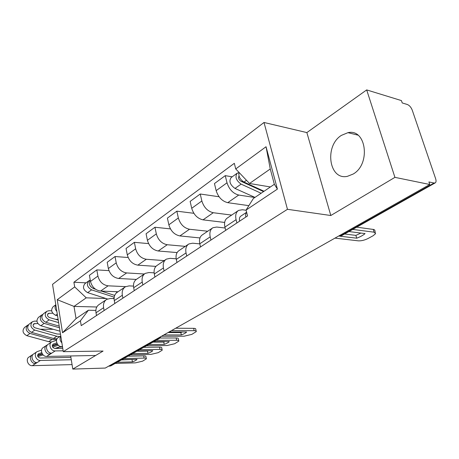 <?xml version="1.0" encoding="UTF-8"?>
<svg xmlns="http://www.w3.org/2000/svg" width="459" height="459" viewBox="0 0 459 459"><rect width="100%" height="100%" fill="white"/><g stroke="black" fill="none" stroke-linecap="round" stroke-linejoin="round"><path stroke-width="0.69" d="M353.149 174.053C370.981 164.121 366.265 128.336 347.962 132.662L341.381 135.382C324.152 146.002 328.977 180.53 347.4 176.336L353.149 174.053M394.924 177.358L366.684 89.912L306.864 132.582L264.005 122.473L52.544 284.356L63.285 351.674L287.466 209.31L330.813 215.512L394.924 177.358L429.773 184.495L105.272 368.066L72.792 369.088L103.074 351.066L63.285 351.674M366.684 89.912L401.436 100.59L402.233 102.948L407.38 104.514C409.468 105.404 411.092 107.297 412.257 110.194L435.637 178.694C436.325 180.926 436.148 182.343 435.092 182.952L341.777 235.593L340.704 235.742L434.059 183.021L435.092 182.952M111.135 365.714L109.839 366.11L158.217 338.788L159.342 337.474M108.663 366.144L109.839 366.11M70.663 355.966L72.792 369.088M434.059 183.021L428.913 181.953L429.773 184.495M254.86 197.485L238.72 195.046C233.103 193.56 229.202 189.475 227.016 182.797L225.254 175.642L214.456 183.566L216.16 190.646C218.289 197.244 222.15 201.254 227.739 202.671L248.847 205.649M238.009 210.801L227.515 217.882C224.87 219.614 224.003 222.684 224.91 227.085L236.081 219.66C235.14 215.208 235.983 212.115 238.617 210.388L242.392 209.746L246.127 210.256M236.081 219.66L236.896 222.954M232.185 176.818L225.254 175.642M224.91 227.085L225.696 230.338M231.657 215.087L213.28 212.724C207.715 211.387 203.911 207.468 201.857 200.979L200.233 194.002L190.146 201.403L191.713 208.3C193.715 214.72 197.485 218.57 203.021 219.85L224.658 222.437M210.951 240.068L210.205 236.861C209.344 232.524 210.239 229.489 212.89 227.744L216.665 227.044L225.134 228.008M219.063 196.756L200.233 194.002M212.282 228.157L202.528 234.738C199.872 236.483 198.959 239.5 199.78 243.786L200.503 246.953M207.732 231.227L189.498 229.253C183.996 228.043 180.278 224.279 178.344 217.962L176.847 211.169L167.403 218.094L168.855 224.818C170.737 231.066 174.42 234.767 179.899 235.926L199.958 237.94M186.733 256.036L186.044 252.92C185.264 248.692 186.205 245.708 188.867 243.958L192.625 243.201L199.803 243.878M193.853 213.297L176.847 211.169M188.253 244.372L179.171 250.499C176.508 252.249 175.55 255.215 176.302 259.392L176.967 262.479M185.293 246.368L167.219 244.733C161.78 243.643 158.148 240.023 156.324 233.872L154.935 227.245L146.077 233.746L147.419 240.304C149.204 246.385 152.801 249.948 158.212 250.998L177.105 252.57M164.081 270.982L163.444 267.941C162.733 263.822 163.708 260.89 166.376 259.134L170.117 258.337L176.187 258.801M170.427 228.898L154.935 227.245M165.756 259.553L157.288 265.268C154.62 267.023 153.627 269.938 154.316 274.012L154.93 277.018M164.207 260.597L146.306 259.272C140.93 258.285 137.379 254.791 135.657 248.801L134.372 242.335L126.047 248.445L127.292 254.843C128.973 260.769 132.49 264.206 137.838 265.153L155.911 266.381M142.841 284.987L142.256 282.027C141.602 278.011 142.611 275.125 145.273 273.369L148.991 272.537L154.132 272.853M148.578 243.609L134.372 242.335M144.66 273.788L136.736 279.135C134.074 280.885 133.053 283.748 133.684 287.724L134.252 290.656M144.35 273.994L126.638 272.939C121.331 272.049 117.86 268.681 116.225 262.841L115.031 256.529L107.194 262.278L108.347 268.532C109.942 274.31 113.384 277.626 118.663 278.481L136.277 279.433M122.892 298.149L122.346 295.257C121.75 291.339 122.782 288.504 125.445 286.755L129.128 285.888L133.483 286.095M128.13 257.505L115.031 256.529M124.825 287.168L117.406 292.176C114.75 293.926 113.712 296.744 114.28 300.616L114.813 303.479M125.651 286.634L108.1 285.825C102.862 285.016 99.465 281.763 97.916 276.066L96.809 269.898L89.413 275.325L90.486 281.43C92.007 287.07 95.369 290.277 100.578 291.052L118.009 291.769M104.113 310.531L103.608 307.714C103.063 303.887 104.118 301.104 106.763 299.354L110.424 298.465L114.096 298.591M108.949 270.638L96.809 269.898M106.149 299.767L99.184 304.472C96.545 306.216 95.483 308.982 96.006 312.768L96.499 315.557M249.518 183.491L235.737 168.941L266.042 146.737L277.402 189.102L246.076 210.05L253.362 198.5L274.35 184.283L270.259 168.969L249.518 183.491L270.414 186.951M96.786 306.996L74.002 306.405L76.039 318.592L88.386 310.232L80.411 320.807L81.226 325.632L247.55 215.925L246.076 210.05M80.411 320.807L62.539 332.758L57.237 299.693L74.685 286.909L86.24 297.834L74.002 306.405L57.237 299.693M235.737 168.941L234.319 163.312L73.899 282.245L74.685 286.909M264.005 122.473L287.466 209.31M306.864 132.582L330.813 215.512M106.006 298.511L86.24 297.834M88.386 310.232L95.862 310.399M86.051 282.83L73.899 282.245M266.042 146.737L270.259 168.969M277.402 189.102L274.35 184.283M76.039 318.592L62.539 332.758M246.644 212.322C245.645 213.401 245.387 214.967 245.875 217.027M246.632 212.27L241.009 216.011C239.546 216.969 239.082 218.679 239.627 221.146M344.606 233.998L355.88 235.387L360.912 233.069M356.723 227.165L373.953 229.523L374.779 230.108L375.296 232.564M339.585 236.144L356.718 238.198L355.88 235.387M348.943 231.548L365.06 233.591C363.178 235.255 360.401 236.792 356.718 238.198M334.978 238.118L358.29 240.837C361.331 240.986 364.584 240.206 368.049 238.502L373.19 235.702L375.623 233.631L374.085 232.185L373.224 229.362M352.73 229.414L374.085 232.185M264.057 191.254L244.004 182.062C239.982 179.503 238.319 176.285 239.019 172.412M243.356 181.724L241.216 181.368M263.558 191.592L241.015 181.276C238.686 179.601 238.026 177.874 239.047 176.101L239.03 176.113M261.119 193.245L241.095 184.122C236.052 180.41 234.761 176.755 237.223 173.163L238.904 172.745M254.974 197.404L235.002 188.431C229.982 184.759 228.708 181.133 231.181 177.541L236.947 173.364M168.028 332.563L180.823 332.591L182.361 331.989M175.694 328.225L193.658 328.346C195.224 328.38 195.93 328.684 195.769 329.264L196.177 331.128M163.834 334.932L181.316 334.932L180.823 332.591M169.113 331.949L186.635 332C185.752 332.987 183.979 333.963 181.316 334.932M161.505 336.252L184.076 336.217L191.839 334.376L196.28 331.599C196.441 331.025 195.735 330.727 194.163 330.692L193.658 328.346M171.494 330.6L194.163 330.692M60.806 336.16C59.538 338.392 59.894 340.624 61.873 342.856M60.766 335.908L58.333 337.526C54.466 339.488 57.26 346.97 61.77 346.677L62.481 346.665M152.922 342.139L163.765 342.058L164.982 341.594M160.065 338.025L176.187 337.973C177.771 337.99 178.494 338.277 178.344 338.834L178.735 340.698M148.727 344.502L164.23 344.353L163.765 342.058M153.754 341.674L169.291 341.565C168.487 342.494 166.801 343.424 164.23 344.353M146.513 345.759L167.065 345.535L174.632 343.739L178.826 341.123C178.976 340.572 178.253 340.291 176.663 340.274L176.187 337.973M156.02 340.394L176.663 340.274M52.286 346.057L57.57 344.37M52.63 347.096L58.356 345.266M47.443 344.921L46.732 345.243C42.888 347.205 45.607 354.543 50.071 354.228L46.652 356.431L95.656 355.478M46.399 345.466L43.341 347.497C39.503 349.454 42.199 356.758 46.652 356.431M136.771 351.255L147.523 351.078L148.435 350.739M62.751 348.335L54.787 348.433C52.246 347.526 51.706 346.075 53.175 344.084L56.79 342.896M143.713 347.337L159.554 347.142C161.155 347.142 161.889 347.411 161.757 347.951L162.13 349.81M52.286 345.507L57.277 343.917M56.514 340.297L51.798 341.875C47.943 343.837 50.691 351.238 55.178 350.928L63.147 350.814M51.465 342.098L48.344 344.17C44.5 346.132 47.225 353.487 51.701 353.172L50.071 354.228L49.853 352.799M132.594 353.608L147.959 353.327L147.523 351.078M137.373 350.911L152.778 350.67C152.049 351.548 150.443 352.432 147.959 353.327M130.476 354.801L150.862 354.405L158.246 352.655L162.211 350.194C162.343 349.66 161.608 349.397 160.007 349.397L159.554 347.142M139.53 349.695L160.007 349.397M114.687 295.424L101.29 291.081M95.478 289.199L93.452 288.545C89.367 286.238 88.283 283.346 90.211 279.864M117.343 292.211L115.685 291.672M91.123 287.093L89.809 285.286M114.216 297.168L91.582 289.864C87.147 287.168 86.258 284.127 88.908 280.759L89.815 280.346M107.498 298.987L87.652 292.647C83.234 289.968 82.356 286.95 85.007 283.587L88.627 280.96M57.576 315.884L55.614 315.304C51.356 312.826 50.547 309.945 53.198 306.664L55.803 304.776M56.87 311.46C54.908 309.24 54.564 307.065 55.826 304.937M52.699 313.204L48.281 313.417C47.002 314.977 47.38 316.349 49.411 317.525L58.247 320.107M59.205 326.131L45.768 322.264C41.562 319.848 40.776 317.014 43.421 313.755L46.525 311.506M58.649 322.608L49.17 319.86C44.948 317.421 44.156 314.57 46.801 311.305L48.901 310.726L51.637 310.783M58.127 319.349L55.539 319.315M59.469 327.772L44.179 323.394C39.979 320.984 39.199 318.156 41.844 314.903L42.578 314.535M60.014 331.203L40.84 325.752C36.651 323.365 35.882 320.554 38.522 317.307L41.568 315.103M37.581 355.645L42.435 354.073M37.862 356.632L43.135 354.916M32.996 354.52L32.331 354.824C28.521 356.775 31.143 363.941 35.555 363.591L32.308 365.685L72.063 364.601M31.998 355.042L29.112 356.964C25.308 358.915 27.913 366.041 32.308 365.685M121.377 359.936L132.651 359.454M70.893 357.389L40.036 358.026C37.535 357.154 37.018 355.742 38.481 353.78L41.746 352.684M127.998 356.201L143.707 355.874C145.319 355.863 146.065 356.115 145.945 356.632L146.301 358.485M37.598 355.128L42.171 353.648M54.942 348.433L59.085 347.096L62.522 346.889M41.551 350.119L37.139 351.623C33.318 353.579 35.974 360.803 40.403 360.464L71.277 359.758M36.806 351.846L33.863 353.803C30.053 355.754 32.687 362.943 37.099 362.593L35.555 363.591L35.36 362.277M117.217 362.283L132.45 361.881L132.037 359.678M121.773 359.713L137.046 359.345C136.386 360.177 134.854 361.021 132.45 361.881M115.203 363.419L135.405 362.862L142.617 361.158L146.369 358.835C146.496 358.324 145.75 358.072 144.132 358.089L143.707 355.874M123.827 358.554L144.132 358.089M37.833 323.52L33.891 323.767C32.623 325.316 32.979 326.653 34.976 327.789L57.014 333.991L60.49 334.158M57.065 338.788L53.496 338.467L31.493 332.362C27.356 330.032 26.605 327.256 29.244 324.043L32.176 321.914M59.681 336.631L56.801 336.252L34.723 330.078C30.569 327.726 29.812 324.938 32.451 321.713L34.528 321.128L36.921 321.157M53.296 329.292L40.099 329.229M56.686 339.62L51.947 339.499L29.978 333.435C25.853 331.111 25.107 328.346 27.741 325.133L28.429 324.783M51.551 342.035L48.7 341.674L26.806 335.678C22.692 333.377 21.957 330.623 24.585 327.416L27.465 325.328M100.578 291.052L108.1 285.825M118.663 278.481L126.638 272.939M137.838 265.153L146.306 259.272M158.212 250.998L167.219 244.733M179.899 235.926L189.498 229.253M203.021 219.85L213.28 212.724M227.739 202.671L238.72 195.046M114.28 300.616L122.346 295.257M133.684 287.724L142.256 282.027M154.316 274.012L163.444 267.941M176.302 259.392L186.044 252.92M199.78 243.786L210.205 236.861M96.006 312.768L103.608 307.714M108.347 268.532L116.225 262.841M127.292 254.843L135.657 248.801M147.419 240.304L156.324 233.872M168.855 224.818L178.344 217.962M191.713 208.3L201.857 200.979M216.16 190.646L227.016 182.797M90.486 281.43L97.916 276.066M338.484 236.133L340.704 235.742L339.448 235.587M157.012 338.794L159.284 338.553L161.178 336.441M342.024 235.456L338.673 236.029M244.004 182.062L246.494 180.301M238.525 177.071L239.208 176.577M235.002 188.431L241.095 184.122M62.418 346.258L61.77 346.677M53.525 343.929L52.739 344.451M55.178 350.928L51.701 353.172M93.452 288.545L94.118 288.074M113.132 298.557L114.13 297.891M87.652 292.647L91.582 289.864M55.614 315.304L57.289 314.117M47.575 314.363L49.279 313.141M45.768 322.264L49.17 319.86M40.84 325.752L44.179 323.394M38.826 353.625L38.045 354.141M59.085 347.096L57.065 348.41M40.403 360.464L37.099 362.593M33.191 324.708L34.884 323.492M53.496 338.467L56.801 336.252M31.493 332.362L34.723 330.078M48.7 341.674L51.947 339.499M26.806 335.678L29.978 333.435M347.962 132.662L357.894 135.124M159.284 338.553L110.877 365.857"/></g></svg>
